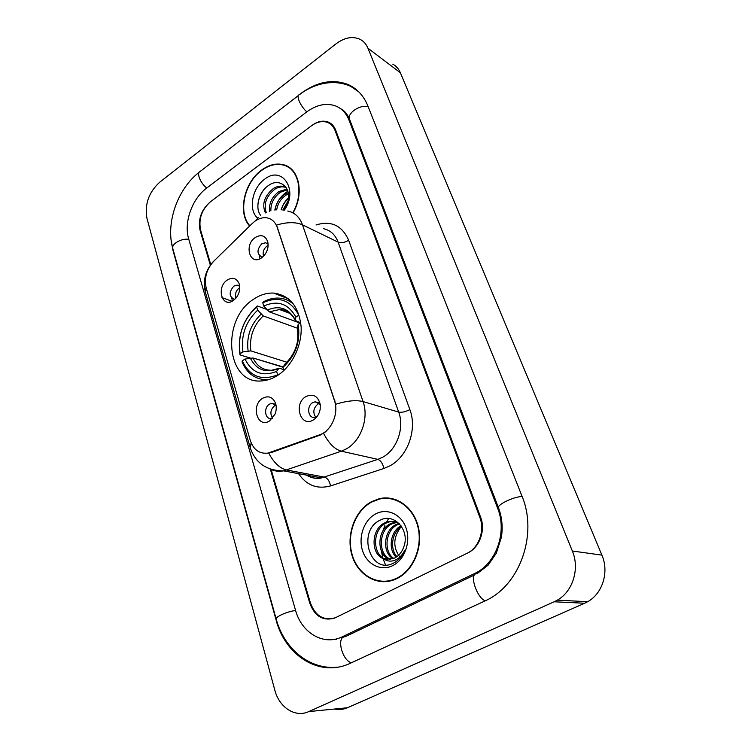 <?xml version="1.0" encoding="UTF-8"?>
<svg xmlns="http://www.w3.org/2000/svg" width="751" height="751" viewBox="0 0 751 751"><rect width="100%" height="100%" fill="white"/><g stroke="black" fill="none" stroke-linecap="round" stroke-linejoin="round"><path stroke-width="1.13" d="M253.716 299.17C220.456 319.55 226.098 385.047 262.071 380.879C267.262 380.485 272.35 378.72 277.344 375.594C291.942 366.422 302.146 345.554 301.123 326.704C298.832 306.427 289.67 295.218 273.636 293.078C266.812 292.787 260.175 294.814 253.716 299.17M269.534 420.954C257.405 428.924 250.477 405.221 262.719 398.246C268.314 395.411 272.538 396.941 275.392 402.827C276.668 406.441 276.546 410.224 275.026 414.176L269.534 420.954M276.03 405.127L271.834 403.325L269.468 404.16C263.366 407.54 264.906 419.678 271.336 418.514L272.688 418.147M233.401 300.466C222.118 308.755 215.875 287.389 227.271 280.029C232.585 276.941 236.509 278.114 239.053 283.54C240.48 288.375 239.56 293.097 236.302 297.687L233.401 300.466M239.663 286.272L237.1 285.089L233.814 286.112C228.792 292.167 228.961 296.57 234.331 299.32L234.828 299.311M313.374 419.922C300.607 428.126 293.04 403.747 305.929 396.575C313.28 393.364 318.048 396.03 320.255 404.582L320.17 409.239C319.259 414.026 316.997 417.594 313.374 419.922M320.236 404.489L315.148 401.794L312.679 402.658C306.22 406.15 308.032 418.692 314.847 417.415L316.96 416.702M261.686 257.762C250.121 266.389 243.549 245.23 255.237 237.513C261.292 234.068 265.478 235.561 267.797 241.991C268.68 246.572 267.6 250.918 264.54 255.04L261.686 257.762M268.116 244.197L265.507 242.751L261.733 243.831C256.701 249.726 256.776 254.11 261.949 256.992L262.643 257.011M231.759 298.213L232.463 301.048M259.339 255.631L259.968 258.757M272.538 418.213C269.778 413.557 270.538 409.333 274.8 405.549L275.927 404.996M235.823 298.269C234.763 294.279 235.842 290.89 239.09 288.121L239.738 287.717M315.73 417.227C312.641 412.449 313.364 408.065 317.889 404.094L319.438 403.418M263.535 256.185C262.512 252.261 263.639 248.9 266.887 246.112L268.126 245.417M252.242 223.498L254.955 221.198C258.926 218.381 262.916 217.264 266.915 217.856C271.843 218.794 275.279 221.996 277.222 227.45L334.524 400.846C339.067 413.425 331.36 431.055 319.729 434.782L267.891 453.116C259.348 454.008 253.472 449.774 250.28 440.405L206.178 287.943C204.028 278.058 206.563 269.14 213.782 261.179L252.242 223.498M388.671 518.537L386.558 522.058L388.671 518.537M384.897 525.512L382.972 530.826L384.897 525.512M381.424 551.206L382.681 557.345L381.424 551.206M383.188 559.054L385.507 564.874L383.188 559.054M271.13 469.544L310.36 602.771C315.336 616.027 323.672 621.021 335.368 617.735L466.991 553.337C478.875 547.883 485.08 530.535 479.833 517.383L335.012 130.402C333.463 126.403 330.891 123.727 327.323 122.357C322.226 120.676 316.96 121.812 311.524 125.755L210.552 201.69C201.747 209.548 198.424 218.973 200.583 229.975L210.768 264.568M342.4 636.735L474.369 573.642C496.064 563.992 507.441 532.187 497.688 508.389L348.98 120.057C346.249 113.185 341.836 108.501 335.753 105.994C326.338 102.671 316.603 104.689 306.539 112.059L206.478 188.238C192.012 198.893 183.666 222.587 188.651 238.809L295.528 610.244C301.489 632.567 322.958 645.804 341.536 637.139L345.207 636.707C336.223 636.219 341.743 660.157 351.365 662.776M554.144 601.786L557.308 600.162C572.9 591.488 579.894 568.601 572.346 551.009L367.943 48.214C366.272 44.196 363.7 41.267 360.227 39.409C352.679 35.954 344.587 37.456 335.932 43.905L159.663 182.249C148.726 192.369 144.492 204.403 146.961 218.363L274.772 689.981C279.147 707.404 295.227 718.012 308.774 711.582L554.144 601.786L584.644 603.241L587.686 601.701C602.659 593.487 609.268 571.83 601.908 555.13L400.377 72.753C398.715 68.857 396.171 65.994 392.754 64.154M334.43 709.038C338.851 710.014 343.188 709.582 347.431 707.752L584.644 603.241M171.068 239.625L172.983 250.412L276.105 620.026C285.286 655.886 320.076 677.918 350.426 663.217L486.15 600.396C520.349 584.522 537.857 533.614 521.983 496.148L367.915 106.032C363.719 95.762 357.138 88.609 348.173 84.572C332.637 78.573 316.584 81.746 300.006 94.091L300.156 94.185M201.259 170.627L199.954 171.481M199.25 172.073L197.156 173.885M334.937 639.232L336.41 639.448M382.916 498.073L380.147 498.852M284.732 165.126L284.141 165.06M293.012 212.918C304.455 193.683 299.236 168.421 283.625 164.779C276.33 162.929 268.952 164.732 261.47 170.177C244.028 182.531 237.494 212.993 249.642 226.042M371.52 501.668C355.045 510.473 346.08 534.402 351.731 554.426C357.157 574.534 376.589 586.615 394.303 579.725L397.035 578.533C413.435 570.6 423.188 547.188 418.363 527.146C413.717 507.028 395.955 494.59 379.264 498.702L371.52 501.668M380.297 581.133L383.601 581.753M285.005 165.52L286.328 165.764M382.926 498.495L386.296 497.904M287.764 211.04C294.758 212.533 299.668 217.142 302.512 224.859C295.697 221.864 287.051 221.949 276.565 225.084L335.781 404.235C347.103 400.715 356.199 399.832 363.062 401.588C369.126 418.044 360.959 440.997 346.239 448.957L341.358 451.182L283.559 470.858C278.771 471.759 274.256 471.149 270.031 469.028M326.103 431.496L320.499 434.97L271.242 452.59L267.891 453.116M270.341 469.187L309.731 603.081C314.716 616.346 323.043 621.33 334.721 618.054L467.723 552.98C479.617 547.517 485.822 530.168 480.565 517.007L335.594 129.97C334.035 125.98 331.473 123.305 327.905 121.934C322.808 120.254 317.532 121.38 312.078 125.333L210.055 202.075C201.249 209.923 197.926 219.348 200.085 230.341L210.327 265.178M392.876 498.72L389.553 498.551M289.285 167.454L287.68 166.872M290.646 168.496L289.097 167.773M292.768 212.786C304.099 193.739 298.945 168.722 283.484 165.117C276.265 163.296 268.961 165.079 261.564 170.458C244.282 182.7 237.823 212.909 249.886 225.798M281.287 209.867C282.46 205.389 284.854 201.606 288.459 198.527M282.827 210.017L288.093 200.855M275.176 210.036C275.964 203.559 279.119 198.348 284.629 194.396L288.215 192.66M276.678 209.876C277.701 203.718 280.818 198.799 286.028 195.119L288.412 193.833M269.571 211.266C268.867 203.418 272.003 196.828 278.978 191.514L287.004 189.064M270.876 210.881C270.651 203.371 273.833 197.156 280.405 192.237L287.342 189.815M265.403 212.927C261.686 204.253 264.305 196.142 273.251 188.585C276.762 186.332 280.32 185.628 283.953 186.501L285.971 187.281M266.248 212.533C263.47 203.934 266.286 196.189 274.697 189.318C278.189 187.065 281.756 186.379 285.38 187.243L286.093 187.459M283.737 210.139L287.652 202.563C292.299 188.294 280.01 177.424 269.121 185.075C258.86 191.176 254.664 207.811 260.559 215.227M284.31 210.233C298.87 190.012 282.066 164.854 264.502 179.311C252.167 187.919 248.102 209.839 257.443 217.94M284.15 210.205L287.333 204.328L284.056 210.196M257.94 207.82C257.602 202.028 259.339 196.283 263.169 190.594M274.81 210.083C276.603 201.784 280.949 195.504 287.858 191.242M281.109 209.858C282.536 205.211 285.014 201.165 288.534 197.72M396.068 499.697L392.782 499.143M396.894 578.12C413.134 570.262 422.775 547.094 418.007 527.258C413.397 507.347 395.815 495.04 379.283 499.124L371.642 502.053C355.336 510.764 346.464 534.44 352.05 554.257C357.42 574.158 376.645 586.118 394.162 579.321L396.894 578.12M396.115 557.176C387.938 549.375 390.229 531.52 400.987 525.719M396.894 556.641C389.675 548.699 391.722 532.619 401.494 526.46M393.026 558.706C381.912 552.605 383.479 529.887 396.509 524.329L398.969 523.372M393.796 558.406C383.292 551.769 385.263 529.943 397.917 524.527L399.457 523.879M389.976 559.439C376.523 555.796 376.335 529.69 390.83 523.522L396.932 521.945M390.736 559.326C377.847 555.008 378.128 529.737 392.266 523.729L397.617 522.198M383.592 558.697L392.792 558.791L394.688 557.984C399.25 555.562 402.395 551.534 404.122 545.921C409.633 529.662 393.975 513.008 380.71 519.927C356.791 529.962 369.53 573.952 392.2 563.748L393.355 563.212C398.349 560.612 402.114 556.388 404.629 550.549C402.029 555.665 398.49 558.988 394.04 560.537C390.21 561.729 386.727 561.119 383.592 558.697C370.534 554.482 370.769 528.807 385.066 522.705L388.211 521.551L397.683 522.227M387.694 559.533C372.656 558.171 370.91 529.568 386.521 522.912L389.656 521.757L394.819 521.372M400.321 557.655C392.745 547.695 392.989 537.397 401.062 526.761M375.594 513.937C364.104 519.964 358.058 536.965 362.526 550.643C366.835 564.395 380.917 571.624 392.745 565.606C404.639 559.795 410.985 541.997 406.103 528.113C401.391 514.144 387.009 507.714 375.594 513.937M383.601 581.312L386.962 581.556M277.973 375.181L277.673 374.824C261.611 381.161 249.792 376.514 242.226 360.884L245.023 359.053C251.867 372.796 262.399 376.908 276.612 371.407L278.978 368.178L283.615 369.511M283.033 367.22L252.993 357.983L245.023 359.053M250.158 358.002L239.982 354.885L240.113 353.759C237.598 335.209 243.108 319.607 256.673 306.952L257.668 310.172C245.69 321.503 240.771 335.425 242.902 351.928L250.862 350.886L286.985 362.254M297.781 328.337L263.225 315.927L257.668 310.172M283.165 366.957L253.068 358.011M265.432 379.781L266.295 380.259M242.226 360.884L242.085 362.001C247.361 374.073 256.016 379.987 268.032 379.734L268.389 379.715M256.673 306.952L257.293 305.939C243.061 319.156 237.288 335.472 239.982 354.885M257.293 305.939L266.474 309.318M283.906 370.468L282.949 367.38C295.584 355.814 300.672 341.461 298.194 324.319L300.747 322.658M276.612 371.407L277.673 374.824M242.902 351.928L240.113 353.759M298.194 324.319L297.631 327.079L297.865 339.555M284.929 364.207L282.949 367.38M292.392 302.634L291.426 302.493M293.735 304.333C289.37 300.494 284.366 298.41 278.724 298.091C273.552 297.856 268.426 299.105 263.366 301.827L262.756 302.831C278.386 295.706 290.402 299.818 298.804 315.157L295.847 317.1C288.346 303.601 277.645 299.921 263.761 306.061L262.756 302.831M300.56 322.78L295.359 320.508L295.847 317.1M263.761 306.061L269.318 311.843L300.053 323.108M270.454 452.431L271.242 452.59M319.729 434.782L320.499 434.97M334.524 400.846L335.03 400.987M277.222 227.45L277.729 227.684M522.133 496.524C513.712 496.58 496.42 504.972 498.551 507.911C502.015 517.261 502.963 527.024 501.405 537.218L496.336 553.168L488.103 565.184L476.866 573.848C468.802 572.581 476.322 597.383 485.184 600.866M338.11 667.104C309.975 670.446 284.094 648.78 276.227 619.124C274.885 616.993 287.389 611.398 295.594 610.497M276.19 619.002L172.843 248.75C170.956 244.225 181.226 238.114 188.792 239.306M298.344 95.555L200.367 171.322C196.039 172.176 200.254 183.197 206.788 188.003M350.755 86.356C332.984 78.357 313.026 84.046 299.405 94.739C295.612 95.039 300.475 106.36 306.802 111.871M368.206 106.764C360.086 104.117 346.511 113.495 349.637 119.493L355.908 135.837M601.908 555.13L572.346 551.009M347.431 707.752L308.774 711.582M400.377 72.753L367.943 48.214M498.805 508.596L497.688 508.389M350.144 120.817L348.98 120.057M275.683 293.876L276.068 293.331M316.021 224.971C331.163 220.325 342.034 225.422 348.642 240.254L409.858 409.586C405.54 411.83 401.823 412.665 398.678 412.092L338.119 242.141C335.275 234.697 330.421 230.21 323.55 228.689M409.858 409.586C417.481 429.225 407.727 456.589 389.816 465.892L383.883 468.483L330.59 485.906C317.269 489.492 306.586 485.399 298.541 473.646M323.625 433.411C328.825 443.447 334.739 449.37 341.358 451.182L377.866 459.368L382.606 457.275C396.922 449.736 404.705 427.863 398.678 412.092L363.062 401.588L302.512 224.859L338.119 242.141C341.226 243.23 344.737 242.601 348.642 240.254M258.203 217.659L255.612 220.747M251.144 442.883L250.261 447.878C255.593 463.132 266.689 470.793 283.559 470.858L321.503 477.918L377.866 459.368C380.757 460.485 382.766 463.527 383.883 468.483M250.111 447.361L205.577 292.918L205.934 287.032M268.792 453.228C273.918 462.832 279.879 468.427 286.685 470.013L324.554 477.129C327.549 478.152 329.558 481.081 330.59 485.906M215.772 259.226L212.993 261.996M303.892 473.243C309.046 477.476 314.922 479.035 321.503 477.918C315.129 479.786 307.581 476.143 306.896 475.205M221.986 297.621L232.031 301.273M252.993 357.983C256.992 366.263 263.197 370.346 271.627 370.252L278.105 368.572M263.225 315.927C253.34 325.465 249.219 337.115 250.862 350.886M284.282 364.761C295.199 354.585 299.649 342.024 297.631 327.079M250.214 357.992C256.326 369.839 265.582 373.435 277.983 368.779M261.048 314.228C250.646 324.216 246.328 336.429 248.083 350.877M295.293 319.888C288.666 308.229 279.288 304.972 267.149 310.135M288.187 312.106L279.55 309.534L269.318 311.843M262.428 257.199L261.949 256.992M267.6 243.681L265.507 242.751M318.743 402.799L315.148 401.794M239.278 285.924L237.1 285.089M274.988 404.141L271.834 403.325M288.628 298.926L273.636 293.078M355.993 136.062L498.504 507.798M474.397 575.031L345.207 636.717M340.475 108.595C344.39 110.528 347.422 114.086 349.553 119.278M172.843 248.75C165.502 223.591 177.161 189.355 199.081 172.308M587.686 601.701L557.308 600.162M357.56 91.068L348.173 84.572M343.564 637.12L341.536 637.139M205.38 292.205C202.723 280.912 205.276 270.792 213.049 261.836M285.633 165.868L283.625 164.779M285.38 187.243L283.953 186.501M395.392 522.583L393.965 522.377M389.656 521.757L388.211 521.551M395.157 579.387L394.162 579.321M289.999 313.439L279.55 309.534C286.244 309.628 291.51 313.28 295.359 320.508"/></g></svg>
